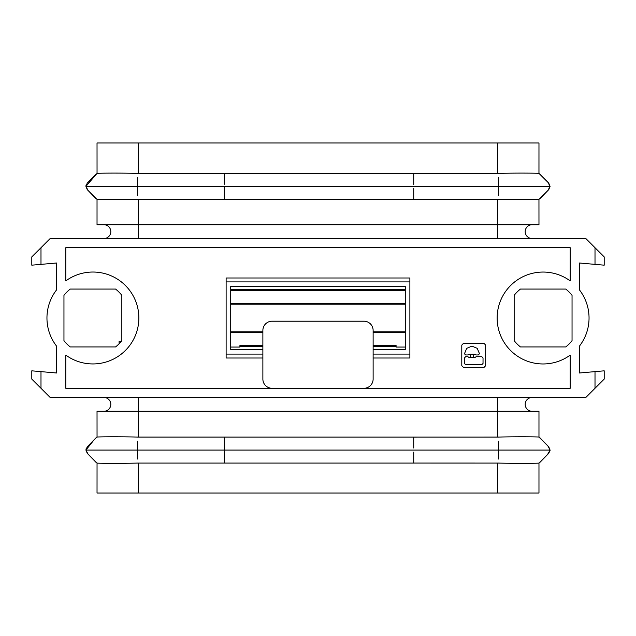 <?xml version="1.0" encoding="UTF-8"?>
<svg xmlns="http://www.w3.org/2000/svg" width="636" height="636" viewBox="0 0 636 636"><rect width="100%" height="100%" fill="white"/><g stroke="black" fill="none" stroke-linecap="round" stroke-linejoin="round"><path stroke-width="0.95" d="M520.455 289.062A36.753 36.753 0 0 0 514.158 295.35L514.158 340.65A36.753 36.753 0 0 0 520.455 346.938L565.754 346.938A36.753 36.753 0 0 0 572.042 340.65L572.042 295.35A36.753 36.753 0 0 0 565.754 289.062L520.455 289.062M138.378 463.072L138.378 493.027L97.03 493.027L97.046 463.08C96.998 463.27 116.038 463.596 137.463 463.08L413.726 463.072L413.726 452.101M138.378 173.382L137.463 173.382C116.038 172.857 96.998 173.191 97.046 173.382L97.03 142.973L138.378 142.973L138.378 173.382L413.726 173.389L413.726 184.353M95.869 437.966L97.046 437.067C96.998 436.884 116.038 436.55 137.463 437.067L413.726 437.075L413.726 448.014M94.184 439.699L85.916 450.073L88.134 454.223L97.046 463.08M97.046 437.067L97.03 411.253L538.97 411.253L538.97 437.075L538.97 411.253M93.707 440.199L87.219 446.87L85.916 450.073L137.463 450.073L137.463 441.114M570.206 247.714L65.794 247.714L65.794 280.905A45.935 45.935 0 0 1 127.009 348.767A45.935 45.935 0 0 1 65.794 355.095L65.794 388.286L570.206 388.286L570.206 355.095A45.935 45.935 0 0 1 508.991 287.234A45.935 45.935 0 0 1 570.206 280.905L570.206 247.714M97.046 173.382L85.916 186.388L88.134 190.53L97.046 199.394C96.998 199.577 116.038 199.911 137.463 199.394L413.726 199.378L413.726 188.463M40.99 371.631L31.8 370.828L31.8 379.096L40.99 388.286L40.99 371.631L56.604 372.998L56.604 346.167A45.935 45.935 0 0 1 56.604 289.833L56.604 263.002L40.99 264.369L40.99 247.714L31.8 256.904L31.8 265.172L40.99 264.369M540.608 174.773L547.866 182.238L550.084 186.388L224.325 186.388L224.325 188.518M119.083 343.79L119.083 341.429L121.214 341.429M413.726 173.389L498.537 173.382C519.962 172.857 539.002 173.191 538.954 173.382L538.97 142.973L538.97 173.382L547.866 182.238M595.01 388.286L595.01 371.631L604.2 370.828L604.2 379.096L585.828 397.476L50.172 397.476L40.99 388.286M103.922 397.476A6.893 6.893 0 0 1 110.815 404.369A6.893 6.893 0 0 1 103.922 411.253M103.922 238.524A6.893 6.893 0 0 0 110.815 231.631A6.893 6.893 0 0 0 103.922 224.746M413.726 437.083L498.537 437.067C519.962 436.55 539.002 436.884 538.954 437.067L547.866 445.931L550.084 450.073L224.325 450.073L224.325 452.212M604.2 265.172L595.01 264.369L595.01 247.714L604.2 256.904L604.2 265.172M95.646 174.51L87.219 183.176L85.916 186.388L137.463 186.388L137.463 195.339M95.869 174.272L94.184 176.013M138.378 238.524L138.378 224.746L97.03 224.746L97.03 199.386M539.773 198.829L548.781 189.592L550.084 186.388L547.866 190.53L538.954 199.394L538.97 224.746L138.378 224.746L138.378 199.386M413.726 199.378L498.537 199.394C519.962 199.911 539.002 199.577 538.954 199.394L538.97 224.746M115.545 289.062L70.246 289.062A36.753 36.753 0 0 0 63.958 295.35L63.958 340.65A36.753 36.753 0 0 0 70.246 346.938L115.545 346.938A36.753 36.753 0 0 0 121.842 340.65L121.842 295.35A36.753 36.753 0 0 0 115.545 289.062M540.56 461.736L548.781 453.285L550.084 450.073L547.477 454.621M40.99 247.714L50.172 238.524L585.828 238.524L595.01 247.714M138.378 142.973L497.622 142.973L497.622 173.382M538.97 142.973L497.622 142.973M224.325 173.389L224.325 184.241M483.026 357.933L481.85 356.716L476.141 356.716L475.084 357.4L468.931 357.4L467.873 356.716L465.616 356.716L464.447 357.933L464.447 363.458L465.616 364.666L481.85 364.666L483.026 363.458L483.026 357.933M461.792 365.684L463.366 367.314L484.099 367.314L485.673 365.684L485.673 345.102L484.099 343.472L463.366 343.472L461.792 345.102L461.792 365.684M472.007 357.623C474.233 356.438 474.233 355.246 472.007 354.061C469.781 355.246 469.781 356.438 472.007 357.623M475.076 354.276L476.133 354.952L478.304 354.952L479.48 353.711L477.207 348.321L471.928 346.127L466.673 348.369L464.447 353.783L465.616 354.952L467.881 354.952L468.939 354.276L475.076 354.276M547.866 454.223L538.954 463.08C539.002 463.27 519.962 463.596 498.537 463.08L497.622 463.072L497.622 493.027L538.97 493.027L538.97 463.072L538.97 493.027M595.01 371.631L579.396 372.998L579.396 346.167A45.935 45.935 0 0 0 579.396 289.833L579.396 263.002L595.01 264.369M532.078 397.476A6.893 6.893 0 0 0 525.185 404.369A6.893 6.893 0 0 0 532.078 411.253M413.726 463.064L497.622 463.072M532.078 238.524A6.893 6.893 0 0 1 525.185 231.631A6.893 6.893 0 0 1 532.078 224.746A6.893 6.893 0 0 0 525.185 231.631A6.893 6.893 0 0 0 532.078 238.524M137.463 177.428L137.463 186.388L224.325 186.388L224.325 199.378M272.065 388.286A9.19 9.19 0 0 1 262.875 379.096L262.875 358.012L226.122 358.012L226.122 354.085L262.875 354.085L262.875 358.012M226.122 281.915L226.122 277.988L409.878 277.988L409.878 281.915L226.122 281.915L226.122 354.085M373.125 358.012L373.125 354.085L409.878 354.085L409.878 358.012L373.125 358.012L373.125 379.096A9.19 9.19 0 0 1 363.935 388.286M396.093 347.057L405.283 347.057L396.093 347.057L396.093 345.563L373.125 345.563L373.125 330.402A9.19 9.19 0 0 0 363.935 321.212L272.065 321.212A9.19 9.19 0 0 0 262.875 330.402L262.875 354.085M396.093 346.302L373.125 346.302L373.125 354.085M373.125 346.302L373.125 345.563M262.875 345.563L239.907 345.563L239.907 347.057L230.717 347.057L239.907 347.057M262.875 349.49L230.717 349.49L230.717 286.51L405.283 286.51L405.283 349.49L373.125 349.49M230.717 303.618L405.283 303.618M230.717 304.215L405.283 304.215M230.717 331.785L262.875 331.785M373.125 331.785L405.283 331.785M230.717 332.382L262.875 332.382M373.125 332.382L405.283 332.382M409.878 354.085L409.878 281.915M138.378 493.027L497.622 493.027M224.325 463.064L224.325 437.075M540.608 438.458L547.866 445.931M224.325 450.073L137.463 450.073L137.463 459.033M138.378 397.476L138.378 437.075M498.537 195.339L498.537 177.428M497.622 397.476L497.622 437.075M498.537 459.033L498.537 441.114M497.622 238.524L497.622 199.386M262.875 345.745L239.907 345.745M262.875 346.302L239.907 346.302M396.093 345.745L373.125 345.745M405.283 289.698L230.717 289.698M405.283 290.255L230.717 290.255M96.012 462.324L87.259 453.325L85.916 450.073L87.219 446.87L95.646 438.196M86.083 448.865L85.979 449.326M93.707 176.506L87.219 183.176L85.916 186.388L87.259 189.631L95.44 198.05M95.448 198.058L95.837 198.456M96.267 198.869L87.259 189.631L85.916 186.388M540.56 198.05L548.781 189.592L550.084 186.388L548.741 183.136L540.56 174.717M86.083 185.171L85.979 185.633M85.916 450.073L87.259 453.325L95.837 462.149M540.075 437.918L548.741 446.822L550.084 450.089L548.781 453.285L539.773 462.523M550.084 186.388L548.741 183.136L540.075 174.224M405.283 290.437L230.717 290.437M550.084 450.073L548.741 446.822L540.56 438.411M550.037 450.757L550.076 450.336"/></g></svg>
